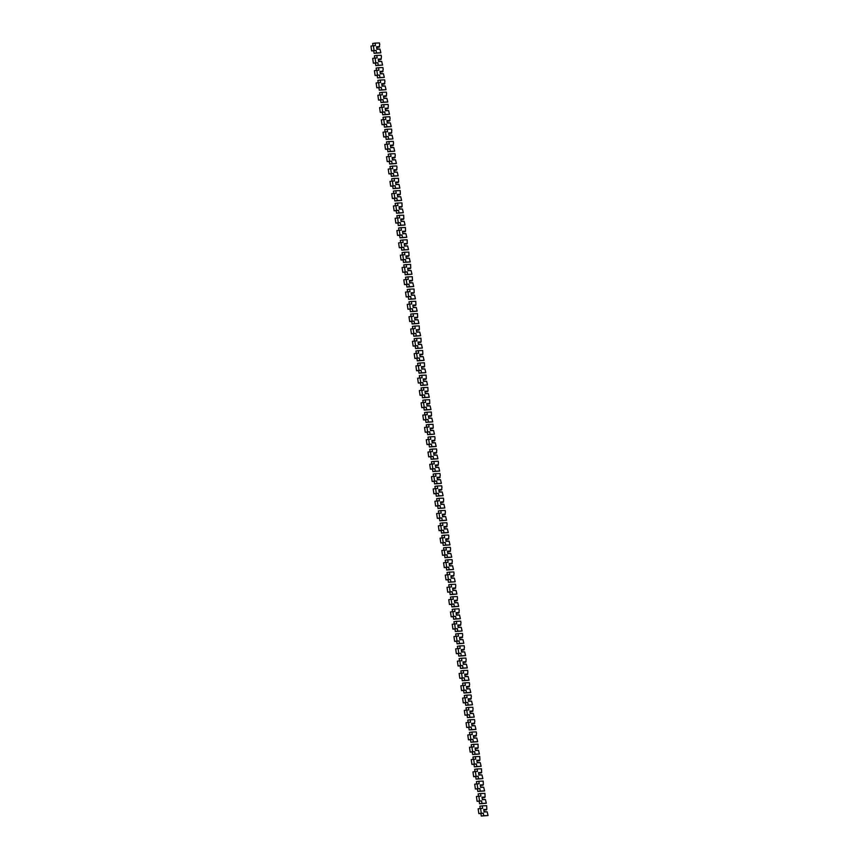 <?xml version="1.0" encoding="UTF-8"?>
<svg xmlns="http://www.w3.org/2000/svg" width="859" height="859" viewBox="0 0 859 859"><rect width="100%" height="100%" fill="white"/><g stroke="black" fill="none" stroke-linecap="round" stroke-linejoin="round"><path stroke-width="1.29" d="M483.832 810.155L486.817 809.393L486.666 805.688L482.296 805.86L482.651 808.383L480.578 808.459L481.255 813.258L483.327 813.183L483.681 815.706L488.041 815.535L487.16 811.852L484.025 811.583M478.152 808.813L480.568 808.459L478.152 808.813L478.828 813.613L480.911 813.527L481.265 816.05L488.041 815.535M482.296 805.86L479.88 806.204L480.202 808.512M486.366 809.887L483.8 809.994M487.16 811.852L484.079 811.97L483.735 809.511L486.817 809.393M483.327 813.183L480.911 813.527M483.681 815.706L481.265 816.05M482.103 797.85L485.088 797.088L484.938 793.383L480.568 793.555L480.922 796.078L478.85 796.164L479.526 800.964L481.598 800.878L481.953 803.401L486.312 803.229L485.432 799.557L482.296 799.289M476.423 796.508L478.839 796.164L476.423 796.508L477.099 801.307L479.182 801.222L479.537 803.745L486.312 803.229M480.568 793.555L478.152 793.909L478.474 796.218M484.637 797.581L482.071 797.689M485.432 799.557L482.35 799.675L482.006 797.216L485.088 797.088M481.598 800.878L479.182 801.222M481.953 803.401L479.537 803.745M480.374 785.545L483.359 784.793L483.209 781.089L478.839 781.26L479.193 783.773L477.121 783.859L477.797 788.659L479.87 788.573L480.224 791.096L484.583 790.924L483.703 787.252L480.568 786.984M474.694 784.203L477.11 783.859L474.694 784.203L475.371 789.002L477.454 788.927L477.808 791.45L484.583 790.924M478.839 781.26L476.423 781.604L476.745 783.913M482.908 785.287L480.342 785.384M483.703 787.252L480.621 787.37L480.278 784.911L483.359 784.793M479.87 788.573L477.454 788.927M480.224 791.096L477.808 791.45M478.635 773.25L481.631 772.488L481.48 768.784L477.11 768.955L477.464 771.479L475.392 771.554L476.069 776.353L478.141 776.268L478.495 778.791L482.855 778.619L481.974 774.947L478.839 774.678M475.371 771.554L472.965 771.908L473.642 776.708L475.725 776.622L476.079 779.145L482.855 778.619M477.11 768.955L474.694 769.299L475.016 771.607M481.18 772.982L478.613 773.079M481.974 774.947L478.892 775.065L478.549 772.606L481.631 772.488M475.392 771.554L472.965 771.908M478.141 776.268L475.725 776.622M478.495 778.791L476.079 779.145M476.906 760.945L479.902 760.183L479.752 756.478L475.381 756.65L475.736 759.173L473.653 759.259L474.34 764.048L476.412 763.973L476.766 766.496L481.126 766.325L480.245 762.642L477.11 762.384M471.237 759.603L473.653 759.259L471.237 759.603L471.913 764.403L473.996 764.317L474.351 766.84L481.126 766.325M475.381 756.65L472.965 757.004L473.288 759.302M479.451 760.677L476.885 760.784M480.245 762.642L477.164 762.771L476.82 760.301L479.902 760.183M476.412 763.973L473.996 764.317M476.766 766.496L474.351 766.84M475.177 748.64L478.173 747.878L478.023 744.173L473.653 744.345L474.007 746.868L471.935 746.954L472.611 751.754L474.683 751.668L475.038 754.191L479.397 754.019L478.517 750.347L475.381 750.079M469.508 747.298L471.924 746.954L469.508 747.298L470.184 752.097L472.267 752.012L472.622 754.535L479.397 754.019M473.653 744.345L471.237 744.699L471.559 747.008M477.722 748.382L475.156 748.479M478.517 750.347L475.435 750.465L475.091 748.006L478.173 747.878M474.683 751.668L472.267 752.012M475.038 754.191L472.622 754.535M473.449 736.335L475.993 736.077L476.53 733.597L476.283 731.879L471.924 732.051L472.278 734.563L470.206 734.649L470.882 739.449L472.955 739.363L473.309 741.886L477.668 741.714L476.788 738.042L473.653 737.774M467.779 735.003L470.195 734.649L467.779 735.003L468.456 739.792L470.539 739.717L470.893 742.24L477.668 741.714M471.924 732.051L469.508 732.394L469.83 734.703M475.993 736.077L473.427 736.174M476.788 738.042L473.706 738.16L473.363 735.701L476.444 735.583M472.955 739.363L470.539 739.717M473.309 741.886L470.893 742.24M471.72 724.04L474.265 723.772L474.802 721.292L474.555 719.574L470.195 719.745L470.549 722.269L468.477 722.344L469.154 727.144L471.226 727.068L471.58 729.581L475.94 729.42L475.059 725.737L471.924 725.468M466.05 722.698L468.466 722.344L466.05 722.698L466.727 727.498L468.81 727.412L469.164 729.935L475.94 729.42M470.195 719.745L467.779 720.089L468.101 722.398M474.265 723.772L471.698 723.869M475.059 725.737L471.978 725.855L471.634 723.396L474.716 723.278M471.226 727.068L468.81 727.412M471.58 729.581L469.164 729.935M469.991 711.735L472.536 711.467L473.073 708.997L472.826 707.268L468.466 707.44L468.821 709.964L466.748 710.049L467.414 714.838L469.497 714.763L469.852 717.286L474.211 717.115L473.33 713.432L470.195 713.174M466.727 710.049L464.322 710.393L464.998 715.193L467.081 715.107L467.436 717.63L474.211 717.115M468.466 707.44L466.05 707.795L466.373 710.103M472.536 711.467L469.97 711.574M473.33 713.432L470.249 713.561L469.905 711.102L472.987 710.973M466.748 710.049L464.322 710.393M469.497 714.763L467.081 715.107M469.852 717.286L467.436 717.63M468.262 699.43L470.807 699.172L471.344 696.692L471.097 694.974L466.738 695.135L467.092 697.658L465.009 697.744L465.685 702.544L467.768 702.458L468.123 704.981L472.482 704.809L471.602 701.137L468.466 700.869M462.593 698.088L465.009 697.744L462.593 698.088L463.269 702.887L465.353 702.812L465.707 705.325L472.482 704.809M466.738 695.135L464.322 695.489L464.644 697.798M470.807 699.172L468.241 699.269M471.602 701.137L468.52 701.255L468.176 698.796L471.258 698.678M467.768 702.458L465.353 702.812M468.123 704.981L465.707 705.325M466.534 687.136L469.078 686.867L469.615 684.387L469.368 682.669L465.009 682.841L465.363 685.364L463.291 685.439L463.957 690.239L466.04 690.153L466.394 692.676L470.753 692.504L469.873 688.832L466.738 688.564M460.864 685.793L463.28 685.439L460.864 685.793L461.541 690.582L463.624 690.507L463.978 693.03L470.753 692.504M465.009 682.841L462.593 683.184L462.915 685.493M469.078 686.867L466.512 686.964M469.873 688.832L466.791 688.95L466.448 686.491L469.519 686.373M466.04 690.153L463.624 690.507M466.394 692.676L463.978 693.03M464.805 674.83L467.35 674.562L467.887 672.082L467.64 670.364L463.28 670.535L463.635 673.059L461.562 673.134L462.228 677.934L464.311 677.858L464.665 680.382L469.025 680.21L468.144 676.527L465.009 676.258M459.136 673.488L461.551 673.134L459.136 673.488L459.812 678.288L461.895 678.202L462.249 680.725L469.025 680.21M463.28 670.535L460.864 670.879L461.186 673.188M467.35 674.562L464.783 674.669M468.144 676.527L465.063 676.645L464.719 674.186L467.79 674.068M464.311 677.858L461.895 678.202M464.665 680.382L462.249 680.725M463.076 662.525L465.621 662.257L466.158 659.787L465.911 658.058L461.551 658.23L461.906 660.754L459.833 660.839L460.499 665.639L462.582 665.553L462.937 668.077L467.296 667.905L466.416 664.232L463.28 663.964M457.407 661.183L459.823 660.839L457.407 661.183L458.083 665.983L460.166 665.897L460.521 668.42L467.296 667.905M461.551 658.23L459.136 658.585L459.458 660.893M465.621 662.257L463.055 662.364M466.416 664.232L463.334 664.351L462.99 661.892L466.061 661.763M462.582 665.553L460.166 665.897M462.937 668.077L460.521 668.42M461.347 650.22L463.892 649.962L464.429 647.482L464.182 645.764L459.823 645.936L460.177 648.448L458.105 648.534L458.77 653.334L460.853 653.248L461.208 655.771L465.567 655.6L464.687 651.927L461.551 651.659M458.083 648.534L455.678 648.889L456.354 653.678L458.438 653.602L458.792 656.126L465.567 655.6M459.823 645.936L457.407 646.279L457.729 648.588M463.892 649.962L461.326 650.059M464.687 651.927L461.605 652.045L461.262 649.587L464.332 649.468M458.105 648.534L455.678 648.889M460.853 653.248L458.438 653.602M461.208 655.771L458.792 656.126M459.619 637.926L462.163 637.657L462.7 635.177L462.453 633.459L458.094 633.631L458.448 636.154L456.365 636.229L457.042 641.029L459.125 640.943L459.479 643.466L463.839 643.294L462.958 639.622L459.823 639.354M453.949 636.583L456.365 636.229L453.949 636.583L454.626 641.383L456.709 641.297L457.063 643.821L463.839 643.294M458.094 633.631L455.678 633.974L456 636.283M462.163 637.657L459.597 637.754M462.958 639.622L459.876 639.74L459.533 637.281L462.604 637.163M459.125 640.943L456.709 641.297M459.479 643.466L457.063 643.821M457.89 625.62L460.435 625.352L460.972 622.882L460.725 621.154L456.365 621.325L456.72 623.849L454.647 623.935L455.313 628.724L457.396 628.648L457.75 631.172L462.11 631L461.229 627.317L458.094 627.059M452.221 624.278L454.636 623.935L452.221 624.278L452.897 629.078L454.98 628.992L455.334 631.515L462.11 631M456.365 621.325L453.949 621.68L454.271 623.978M460.435 625.352L457.868 625.459M461.229 627.317L458.148 627.446L457.804 624.976L460.875 624.858M457.396 628.648L454.98 628.992M457.75 631.172L455.334 631.515M456.161 613.315L458.706 613.058L459.243 610.577L458.996 608.848L454.636 609.02L454.991 611.544L452.918 611.629L453.584 616.429L455.667 616.343L456.022 618.867L460.381 618.695L459.501 615.023L456.365 614.754M450.492 611.973L452.908 611.629L450.492 611.973L451.168 616.773L453.251 616.698L453.606 619.21L460.381 618.695M454.636 609.02L452.221 609.375L452.543 611.683M458.706 613.058L456.14 613.154M459.501 615.023L456.419 615.141L456.075 612.682L459.146 612.553M455.667 616.343L453.251 616.698M456.022 618.867L453.606 619.21M454.432 601.01L456.977 600.752L457.514 598.272L457.267 596.554L452.908 596.726L453.262 599.238L451.179 599.324L451.855 604.124L453.939 604.038L454.293 606.561L458.652 606.39L457.772 602.717L454.636 602.449M448.763 599.679L451.179 599.324L448.763 599.679L449.44 604.468L451.523 604.392L451.877 606.916L458.652 606.39M452.908 596.726L450.492 597.069L450.814 599.378M456.977 600.752L454.411 600.849M457.772 602.717L454.69 602.835L454.347 600.377L457.418 600.258M453.939 604.038L451.523 604.392M454.293 606.561L451.877 606.916M452.704 588.716L455.249 588.447L455.785 585.967L455.538 584.249L451.179 584.421L451.533 586.944L449.45 587.019L450.127 591.819L452.21 591.744L452.564 594.256L456.924 594.095L456.043 590.412L452.908 590.144M449.44 587.03L447.034 587.373L447.711 592.173L449.794 592.087L450.148 594.611L456.924 594.095M451.179 584.421L448.763 584.764L449.085 587.073M455.249 588.447L452.682 588.544M456.043 590.412L452.961 590.53L452.618 588.071L455.689 587.953M449.45 587.019L447.034 587.373M452.21 591.744L449.794 592.087M452.564 594.256L450.148 594.611M450.975 576.41L453.52 576.142L454.057 573.672L453.81 571.944L449.45 572.115L449.805 574.639L447.722 574.725L448.398 579.514L450.481 579.438L450.835 581.962L455.195 581.79L454.314 578.107L451.179 577.849M445.295 575.068L447.722 574.725L445.295 575.068L445.982 579.868L448.065 579.782L448.419 582.305L455.195 581.79M449.45 572.115L447.034 572.47L447.356 574.778M453.52 576.142L450.954 576.249M454.314 578.107L451.233 578.236L450.889 575.777L453.96 575.648M450.481 579.438L448.065 579.782M450.835 581.962L448.419 582.305M449.246 564.105L451.791 563.848L452.328 561.367L452.081 559.649L447.722 559.81L448.076 562.334L445.993 562.42L446.669 567.219L448.752 567.133L449.107 569.657L453.466 569.485L452.575 565.813L449.45 565.544M443.566 562.763L445.993 562.42L443.566 562.763L444.253 567.563L446.336 567.488L446.691 570L453.466 569.485M447.722 559.81L445.306 560.165L445.628 562.473M451.791 563.848L449.225 563.944M452.575 565.813L449.504 565.931L449.16 563.472L452.231 563.354M448.752 567.133L446.336 567.488M449.107 569.657L446.691 570M447.518 551.811L450.062 551.542L450.599 549.062L450.352 547.344L445.993 547.516L446.347 550.039L444.264 550.114L444.941 554.914L447.024 554.828L447.378 557.351L451.737 557.18L450.846 553.507L447.722 553.239M441.837 550.469L444.264 550.114L441.837 550.469L442.525 555.258L444.608 555.182L444.962 557.706L451.737 557.18M445.993 547.516L443.577 547.859L443.899 550.168M450.062 551.542L447.496 551.639M450.846 553.507L447.775 553.625L447.432 551.167L450.503 551.048M447.024 554.828L444.608 555.182M447.378 557.351L444.962 557.706M445.789 539.506L448.334 539.237L448.87 536.757L448.623 535.039L444.264 535.211L444.618 537.734L442.535 537.82L443.212 542.609L445.295 542.534L445.649 545.057L450.009 544.885L449.117 541.202L445.993 540.945M440.109 538.163L442.535 537.82L440.109 538.163L440.796 542.963L442.879 542.877L443.233 545.401L450.009 544.885M444.264 535.211L441.848 535.554L442.17 537.863M448.334 539.237L445.767 539.345M449.117 541.202L446.046 541.32L445.703 538.861L448.774 538.743M445.295 542.534L442.879 542.877M445.649 545.057L443.233 545.401M444.06 527.201L446.605 526.932L447.142 524.462L446.895 522.734L442.535 522.906L442.89 525.429L440.807 525.515L441.483 530.314L443.566 530.228L443.92 532.752L448.28 532.58L447.389 528.908L444.264 528.639M440.796 525.515L438.38 525.858L439.067 530.658L441.15 530.572L441.505 533.095L448.28 532.58M442.535 522.906L440.119 523.26L440.442 525.568M446.605 526.932L444.039 527.039M447.389 528.908L444.318 529.026L443.974 526.567L447.045 526.438M440.807 525.515L438.38 525.858M443.566 530.228L441.15 530.572M443.92 532.752L441.505 533.095M442.331 514.895L444.876 514.638L445.413 512.157L445.166 510.439L440.807 510.611L441.161 513.124L439.078 513.21L439.754 518.009L441.837 517.923L442.192 520.447L446.551 520.275L445.66 516.603L442.535 516.334M436.651 513.564L439.078 513.21L436.651 513.564L437.338 518.353L439.411 518.278L439.765 520.801L446.551 520.275M440.807 510.611L438.391 510.955L438.713 513.263M444.876 514.638L442.31 514.734M445.66 516.603L442.589 516.721L442.245 514.262L445.316 514.144M441.837 517.923L439.411 518.278M442.192 520.447L439.765 520.801M440.603 502.601L443.147 502.332L443.684 499.852L443.437 498.134L439.078 498.306L439.432 500.829L437.349 500.904L438.026 505.704L440.109 505.629L440.463 508.141L444.822 507.97L443.931 504.297L440.807 504.029M434.922 501.259L437.349 500.904L434.922 501.259L435.61 506.058L437.682 505.972L438.036 508.496L444.822 507.97M439.078 498.306L436.662 498.649L436.984 500.958M443.147 502.332L440.581 502.429M443.931 504.297L440.86 504.416L440.517 501.957L443.588 501.839M440.109 505.629L437.682 505.972M440.463 508.141L438.036 508.496M438.874 490.296L441.419 490.027L441.956 487.558L441.709 485.829L437.349 486.001L437.703 488.524L435.62 488.61L436.297 493.399L438.38 493.324L438.734 495.847L443.094 495.675L442.202 491.992L439.078 491.735M433.194 488.954L435.62 488.61L433.194 488.954L433.881 493.753L435.953 493.667L436.308 496.191L443.094 495.675M437.349 486.001L434.933 486.355L435.255 488.653M441.419 490.027L438.852 490.135M442.202 491.992L439.132 492.121L438.788 489.651L441.859 489.533M438.38 493.324L435.953 493.667M438.734 495.847L436.308 496.191M437.145 477.991L439.69 477.733L440.227 475.252L439.98 473.524L435.62 473.696L435.975 476.219L433.892 476.305L434.568 481.104L436.651 481.019L437.006 483.542L441.365 483.37L440.474 479.698L437.349 479.429M431.465 476.648L433.881 476.305L431.465 476.648L432.152 481.448L434.224 481.373L434.579 483.885L441.365 483.37M435.62 473.696L433.204 474.05L433.527 476.358M439.69 477.733L437.124 477.829M440.474 479.698L437.403 479.816L437.059 477.357L440.13 477.228M436.651 481.019L434.224 481.373M437.006 483.542L434.579 483.885M435.416 465.685L437.961 465.428L438.498 462.947L438.251 461.229L433.892 461.401L434.246 463.914L432.152 464L432.839 468.799L434.922 468.713L435.277 471.237L439.636 471.065L438.745 467.393L435.62 467.124M429.736 464.354L432.152 464L429.736 464.354L430.423 469.143L432.496 469.068L432.85 471.591L439.636 471.065M433.892 461.401L431.476 461.745L431.798 464.053M437.961 465.428L435.395 465.524M438.745 467.393L435.674 467.511L435.33 465.052L438.401 464.934M434.922 468.713L432.496 469.068M435.277 471.237L432.85 471.591M433.688 453.391L436.232 453.123L436.769 450.642L436.522 448.924L432.163 449.096L432.517 451.619L430.434 451.694L431.111 456.494L433.194 456.419L433.548 458.931L437.907 458.77L437.016 455.087L433.892 454.819M430.423 451.705L428.007 452.049L428.695 456.848L430.767 456.763L431.121 459.286L437.907 458.77M432.163 449.096L429.747 449.44L430.069 451.748M436.232 453.123L433.666 453.219M437.016 455.087L433.945 455.206L433.602 452.747L436.673 452.629M430.434 451.694L428.007 452.049M433.194 456.419L430.767 456.763M433.548 458.931L431.121 459.286M431.959 441.086L434.504 440.817L435.041 438.348L434.794 436.619L430.434 436.791L430.788 439.314L428.705 439.4L429.382 444.189L431.465 444.114L431.819 446.637L436.179 446.465L435.288 442.782L432.163 442.525M426.279 439.744L428.695 439.4L426.279 439.744L426.966 444.543L429.038 444.457L429.393 446.981L436.179 446.465M430.434 436.791L428.018 437.145L428.34 439.454M434.504 440.817L431.937 440.925M435.288 442.782L432.217 442.911L431.873 440.452L434.944 440.323M431.465 444.114L429.038 444.457M431.819 446.637L429.393 446.981M430.23 428.781L433.215 428.029L433.065 424.325L428.705 424.486L429.06 427.009L426.977 427.095L427.653 431.894L429.725 431.809L430.091 434.332L434.45 434.16L433.559 430.488L430.434 430.219M424.55 427.438L426.966 427.095L424.55 427.438L425.237 432.238L427.31 432.163L427.664 434.675L434.45 434.16M428.705 424.486L426.289 424.84L426.612 427.148M432.775 428.523L430.209 428.62M433.559 430.488L430.488 430.606L430.144 428.147L433.215 428.029M429.725 431.809L427.31 432.163M430.091 434.332L427.664 434.675M428.501 416.486L431.486 415.724L431.336 412.019L426.977 412.191L427.331 414.714L425.248 414.79L425.924 419.589L427.997 419.503L428.351 422.027L432.721 421.855L431.83 418.183L428.705 417.914M422.821 415.144L425.237 414.79L422.821 415.144L423.508 419.933L425.581 419.858L425.935 422.381L432.721 421.855M426.977 412.191L424.561 412.535L424.883 414.843M431.046 416.218L428.48 416.314M431.83 418.183L428.759 418.301L428.416 415.842L431.486 415.724M427.997 419.503L425.581 419.858M428.351 422.027L425.935 422.381M426.773 404.181L429.758 403.419L429.607 399.714L425.248 399.886L425.602 402.409L423.508 402.495L424.196 407.284L426.268 407.209L426.622 409.732L430.993 409.56L430.101 405.877L426.977 405.62M421.093 402.839L423.508 402.495L421.093 402.839L421.78 407.638L423.852 407.553L424.206 410.076L430.993 409.56M425.248 399.886L422.821 400.23L423.154 402.538M429.317 403.913L426.751 404.02M430.101 405.877L427.03 405.996L426.676 403.537L429.758 403.419M426.268 407.209L423.852 407.553M426.622 409.732L424.206 410.076M425.044 391.876L428.029 391.113L427.879 387.409L423.519 387.581L423.874 390.104L421.79 390.19L422.467 394.99L424.539 394.904L424.894 397.427L429.264 397.255L428.373 393.583L425.248 393.315M419.364 390.534L421.78 390.19L419.364 390.534L420.051 395.333L422.123 395.247L422.478 397.771L429.264 397.255M423.519 387.581L421.093 387.935L421.425 390.244M427.589 391.607L425.022 391.715M428.373 393.583L425.302 393.701L424.947 391.242L428.029 391.113M424.539 394.904L422.123 395.247M424.894 397.427L422.478 397.771M423.315 379.571L426.3 378.819L426.15 375.115L421.79 375.286L422.145 377.799L420.062 377.885L420.738 382.684L422.811 382.599L423.165 385.122L427.535 384.95L426.644 381.278L423.519 381.009M417.635 378.239L420.051 377.885L417.635 378.239L418.322 383.028L420.395 382.953L420.749 385.476L427.535 384.95M421.79 375.286L419.364 375.63L419.697 377.939M425.86 379.313L423.294 379.41M426.644 381.278L423.573 381.396L423.219 378.937L426.3 378.819M422.811 382.599L420.395 382.953M423.165 385.122L420.749 385.476M421.586 367.276L424.571 366.514L424.421 362.809L420.062 362.981L420.416 365.504L418.333 365.58L419.009 370.379L421.082 370.304L421.436 372.817L425.806 372.645L424.915 368.973L421.79 368.704M415.906 365.934L418.322 365.58L415.906 365.934L416.594 370.734L418.666 370.648L419.02 373.171L425.806 372.645M420.062 362.981L417.635 363.325L417.968 365.633M424.131 367.008L421.565 367.104M424.915 368.973L421.844 369.091L421.49 366.632L424.571 366.514M421.082 370.304L418.666 370.648M421.436 372.817L419.02 373.171M419.858 354.971L422.843 354.209L422.692 350.504L418.333 350.676L418.687 353.199L416.604 353.285L417.281 358.074L419.353 357.999L419.707 360.522L424.078 360.351L423.186 356.668L420.062 356.41M416.583 353.285L414.178 353.629L414.865 358.428L416.937 358.343L417.291 360.866L424.078 360.351M418.333 350.676L415.906 351.03L416.239 353.328M422.403 354.703L419.836 354.81M423.186 356.668L420.115 356.796L419.761 354.327L422.843 354.209M416.604 353.285L414.178 353.629M419.353 357.999L416.937 358.343M419.707 360.522L417.291 360.866M418.129 342.666L421.114 341.903L420.964 338.199L416.604 338.371L416.959 340.894L414.865 340.98L415.552 345.78L417.624 345.694L417.979 348.217L422.349 348.045L421.458 344.373L418.333 344.105M412.449 341.324L414.865 340.98L412.449 341.324L413.136 346.123L415.208 346.048L415.563 348.561L422.349 348.045M416.604 338.371L414.178 338.725L414.51 341.034M420.674 342.408L418.108 342.505M421.458 344.373L418.387 344.491L418.032 342.032L421.114 341.903M417.624 345.694L415.208 346.048M417.979 348.217L415.563 348.561M416.4 330.361L419.385 329.609L419.235 325.905L414.876 326.076L415.23 328.6L413.147 328.675L413.823 333.475L415.896 333.389L416.25 335.912L420.62 335.74L419.729 332.068L416.594 331.799M410.72 329.029L413.136 328.675L410.72 329.029L411.407 333.818L413.48 333.743L413.834 336.266L420.62 335.74M414.876 326.076L412.449 326.42L412.782 328.729M418.945 330.103L416.379 330.2M419.729 332.068L416.658 332.186L416.304 329.727L419.385 329.609M415.896 333.389L413.48 333.743M416.25 335.912L413.834 336.266M414.672 318.066L417.657 317.304L417.506 313.599L413.136 313.771L413.501 316.295L411.418 316.37L412.095 321.169L414.167 321.094L414.521 323.607L418.891 323.446L418 319.763L414.865 319.494M408.991 316.724L411.407 316.37L408.991 316.724L409.679 321.524L411.751 321.438L412.105 323.961L418.891 323.446M413.136 313.771L410.72 314.115L411.053 316.423M417.216 317.798L414.65 317.894M418 319.763L414.929 319.881L414.575 317.422L417.657 317.304M414.167 321.094L411.751 321.438M414.521 323.607L412.105 323.961M412.943 305.761L415.928 304.999L415.777 301.294L411.407 301.466L411.762 303.989L409.689 304.075L410.366 308.864L412.438 308.789L412.792 311.312L417.163 311.141L416.271 307.458L413.136 307.2M407.263 304.419L409.679 304.075L407.263 304.419L407.95 309.219L410.022 309.133L410.377 311.656L417.163 311.141M411.407 301.466L408.991 301.82L409.324 304.129M415.488 305.493L412.921 305.6M416.271 307.458L413.2 307.586L412.846 305.128L415.928 304.999M412.438 308.789L410.022 309.133M412.792 311.312L410.377 311.656M411.214 293.456L414.199 292.704L414.049 289L409.679 289.161L410.033 291.684L407.961 291.77L408.637 296.57L410.709 296.484L411.064 299.007L415.434 298.835L414.543 295.163L411.407 294.895M407.939 291.77L405.534 292.114L406.221 296.913L408.293 296.838L408.648 299.351L415.434 298.835M409.679 289.161L407.263 289.515L407.585 291.824M413.759 293.198L411.193 293.295M414.543 295.163L411.461 295.281L411.117 292.822L414.199 292.704M407.961 291.77L405.534 292.114M410.709 296.484L408.293 296.838M411.064 299.007L408.648 299.351M409.485 281.161L412.47 280.399L412.32 276.695L407.95 276.866L408.304 279.39L406.221 279.465L406.908 284.265L408.981 284.179L409.335 286.702L413.705 286.53L412.814 282.858L409.679 282.59M403.805 279.819L406.221 279.465L403.805 279.819L404.492 284.608L406.565 284.533L406.919 287.056L413.705 286.53M407.95 276.866L405.534 277.21L405.856 279.519M412.03 280.893L409.453 280.99M412.814 282.858L409.732 282.976L409.389 280.517L412.47 280.399M408.981 284.179L406.565 284.533M409.335 286.702L406.919 287.056M407.757 268.856L410.742 268.094L410.591 264.389L406.221 264.561L406.575 267.085L404.503 267.16L405.18 271.959L407.252 271.884L407.606 274.408L411.966 274.236L411.085 270.553L407.95 270.295M402.076 267.514L404.492 267.17L402.076 267.514L402.764 272.314L404.836 272.228L405.19 274.751L411.966 274.236M406.221 264.561L403.805 264.905L404.127 267.213M410.301 268.588L407.724 268.695M411.085 270.553L408.004 270.682L407.66 268.212L410.742 268.094M407.252 271.884L404.836 272.228M407.606 274.408L405.19 274.751M406.028 256.551L409.013 255.789L408.863 252.084L404.492 252.256L404.847 254.779L402.774 254.865L403.451 259.665L405.523 259.579L405.877 262.102L410.237 261.931L409.356 258.258L406.221 257.99M400.348 255.209L402.764 254.865L400.348 255.209L401.035 260.009L403.107 259.923L403.462 262.446L410.237 261.931M404.492 252.256L402.076 252.61L402.399 254.919M408.562 256.283L405.996 256.39M409.356 258.258L406.275 258.376L405.931 255.918L409.013 255.789M405.523 259.579L403.107 259.923M405.877 262.102L403.462 262.446M404.299 244.246L407.284 243.494L407.134 239.79L402.764 239.962L403.118 242.474L401.046 242.56L401.722 247.36L403.794 247.274L404.149 249.797L408.508 249.625L407.628 245.953L404.492 245.685M398.619 242.914L401.035 242.56L398.619 242.914L399.306 247.703L401.378 247.628L401.733 250.152L408.508 249.625M402.764 239.962L400.348 240.305L400.67 242.614M406.833 243.988L404.267 244.085M407.628 245.953L404.546 246.071L404.202 243.612L407.284 243.494M403.794 247.274L401.378 247.628M404.149 249.797L401.733 250.152M402.57 231.951L405.555 231.189L405.405 227.485L401.035 227.656L401.389 230.18L399.317 230.255L399.993 235.055L402.066 234.979L402.42 237.492L406.779 237.32L405.899 233.648L402.764 233.38M399.295 230.255L396.89 230.609L397.567 235.409L399.65 235.323L400.004 237.846L406.779 237.32M401.035 227.656L398.619 228L398.941 230.309M405.104 231.683L402.538 231.78M405.899 233.648L402.817 233.766L402.474 231.307L405.555 231.189M399.317 230.255L396.89 230.609M402.066 234.979L399.65 235.323M402.42 237.492L400.004 237.846M400.842 219.646L403.827 218.884L403.676 215.179L399.306 215.351L399.66 217.875L397.577 217.961L398.265 222.749L400.337 222.674L400.691 225.198L405.051 225.026L404.17 221.343L401.035 221.085M395.161 218.304L397.577 217.961L395.161 218.304L395.838 223.104L397.921 223.018L398.275 225.541L405.051 225.026M399.306 215.351L396.89 215.706L397.212 218.003M403.376 219.378L400.809 219.485M404.17 221.343L401.089 221.472L400.745 219.002L403.827 218.884M400.337 222.674L397.921 223.018M400.691 225.198L398.275 225.541M399.113 207.341L402.098 206.59L401.948 202.874L397.577 203.046L397.932 205.569L395.859 205.655L396.536 210.455L398.608 210.369L398.963 212.892L403.322 212.721L402.442 209.048L399.306 208.78M393.433 205.999L395.849 205.655L393.433 205.999L394.109 210.799L396.192 210.723L396.547 213.236L403.322 212.721M397.577 203.046L395.161 203.4L395.484 205.709M401.647 207.083L399.081 207.18M402.442 209.048L399.36 209.167L399.016 206.708L402.098 206.59M398.608 210.369L396.192 210.723M398.963 212.892L396.547 213.236M397.373 195.036L400.369 194.284L400.219 190.58L395.849 190.752L396.203 193.275L394.131 193.35L394.807 198.15L396.879 198.064L397.234 200.587L401.593 200.415L400.713 196.743L397.577 196.475M391.704 193.704L394.12 193.35L391.704 193.704L392.38 198.493L394.464 198.418L394.818 200.942L401.593 200.415M395.849 190.752L393.433 191.095L393.755 193.404M399.918 194.778L397.352 194.875M400.713 196.743L397.631 196.861L397.287 194.402L400.369 194.284M396.879 198.064L394.464 198.418M397.234 200.587L394.818 200.942M395.645 182.742L398.64 181.979L398.49 178.275L394.12 178.447L394.474 180.97L392.402 181.045L393.078 185.845L395.151 185.769L395.505 188.282L399.864 188.121L398.984 184.438L395.849 184.17M389.975 181.399L392.391 181.045L389.975 181.399L390.652 186.199L392.735 186.113L393.089 188.636L399.864 188.121M394.12 178.447L391.704 178.79L392.026 181.099M398.189 182.473L395.623 182.57M398.984 184.438L395.902 184.556L395.559 182.097L398.64 181.979M395.151 185.769L392.735 186.113M395.505 188.282L393.089 188.636M393.916 170.436L396.461 170.168L396.998 167.698L396.751 165.97L392.391 166.141L392.746 168.665L390.673 168.751L391.35 173.539L393.422 173.464L393.776 175.988L398.136 175.816L397.255 172.133L394.12 171.875M390.652 168.751L388.247 169.094L388.923 173.894L391.006 173.808L391.36 176.331L398.136 175.816M392.391 166.141L389.975 166.496L390.297 168.804M396.461 170.168L393.894 170.275M397.255 172.133L394.174 172.262L393.83 169.803L396.912 169.674M390.673 168.751L388.247 169.094M393.422 173.464L391.006 173.808M393.776 175.988L391.36 176.331M392.187 158.131L394.732 157.873L395.269 155.393L395.022 153.675L390.662 153.836L391.017 156.359L388.934 156.445L389.621 161.245L391.693 161.159L392.048 163.682L396.407 163.511L395.527 159.838L392.391 159.57M386.518 156.789L388.934 156.445L386.518 156.789L387.194 161.589L389.277 161.513L389.632 164.026L396.407 163.511M390.662 153.836L388.247 154.19L388.569 156.499M394.732 157.873L392.166 157.97M395.527 159.838L392.445 159.957L392.101 157.498L395.183 157.38M391.693 161.159L389.277 161.513M392.048 163.682L389.632 164.026M390.458 145.837L393.003 145.568L393.54 143.088L393.293 141.37L388.934 141.542L389.288 144.065L387.216 144.14L387.881 148.94L389.965 148.854L390.319 151.377L394.678 151.205L393.798 147.533L390.662 147.265M384.789 144.495L387.205 144.14L384.789 144.495L385.466 149.283L387.549 149.208L387.903 151.732L394.678 151.205M388.934 141.542L386.518 141.885L386.84 144.194M393.003 145.568L390.437 145.665M393.798 147.533L390.716 147.651L390.373 145.192L393.454 145.074M389.965 148.854L387.549 149.208M390.319 151.377L387.903 151.732M388.73 133.532L391.274 133.263L391.811 130.783L391.564 129.065L387.205 129.237L387.559 131.76L385.487 131.835L386.153 136.635L388.236 136.56L388.59 139.083L392.95 138.911L392.069 135.228L388.934 134.97M383.06 132.189L385.476 131.846L383.06 132.189L383.737 136.989L385.82 136.903L386.174 139.426L392.95 138.911M387.205 129.237L384.789 129.58L385.111 131.889M391.274 133.263L388.708 133.37M392.069 135.228L388.987 135.357L388.644 132.887L391.725 132.769M388.236 136.56L385.82 136.903M388.59 139.083L386.174 139.426M387.001 121.226L389.546 120.958L390.083 118.488L389.836 116.76L385.476 116.931L385.831 119.455L383.758 119.541L384.424 124.34L386.507 124.254L386.861 126.778L391.221 126.606L390.34 122.934L387.205 122.665M381.332 119.884L383.748 119.541L381.332 119.884L382.008 124.684L384.091 124.598L384.445 127.121L391.221 126.606M385.476 116.931L383.06 117.286L383.382 119.594M389.546 120.958L386.979 121.065M390.34 122.934L387.259 123.052L386.915 120.593L389.997 120.464M386.507 124.254L384.091 124.598M386.861 126.778L384.445 127.121M385.272 108.921L387.817 108.663L388.354 106.183L388.107 104.465L383.748 104.637L384.102 107.15L382.03 107.235L382.695 112.035L384.778 111.949L385.133 114.472L389.492 114.301L388.612 110.628L385.476 110.36M382.008 107.235L379.603 107.59L380.279 112.379L382.362 112.304L382.717 114.827L389.492 114.301M383.748 104.637L381.332 104.981L381.654 107.289M387.817 108.663L385.251 108.76M388.612 110.628L385.53 110.747L385.186 108.288L388.257 108.17M382.03 107.235L379.603 107.59M384.778 111.949L382.362 112.304M385.133 114.472L382.717 114.827M383.543 96.627L386.088 96.358L386.625 93.878L386.378 92.16L382.019 92.332L382.373 94.855L380.29 94.93L380.966 99.73L383.05 99.655L383.404 102.167L387.763 101.996L386.883 98.323L383.748 98.055M377.874 95.285L380.29 94.93L377.874 95.285L378.551 100.084L380.634 99.998L380.988 102.522L387.763 101.996M382.019 92.332L379.603 92.675L379.925 94.984M386.088 96.358L383.522 96.455M386.883 98.323L383.801 98.441L383.458 95.983L386.529 95.864M383.05 99.655L380.634 99.998M383.404 102.167L380.988 102.522M381.815 84.322L384.36 84.053L384.896 81.584L384.649 79.855L380.29 80.027L380.644 82.55L378.572 82.636L379.238 87.425L381.321 87.35L381.675 89.873L386.035 89.701L385.154 86.018L382.019 85.76M376.145 82.979L378.561 82.636L376.145 82.979L376.822 87.779L378.905 87.693L379.259 90.216L386.035 89.701M380.29 80.027L377.874 80.381L378.196 82.679M384.36 84.053L381.793 84.161M385.154 86.018L382.072 86.147L381.729 83.677L384.8 83.559M381.321 87.35L378.905 87.693M381.675 89.873L379.259 90.216M380.086 72.016L382.631 71.759L383.168 69.278L382.921 67.55L378.561 67.721L378.916 70.245L376.843 70.331L377.509 75.13L379.592 75.044L379.946 77.568L384.306 77.396L383.425 73.724L380.29 73.455M374.417 70.674L376.833 70.331L374.417 70.674L375.093 75.474L377.176 75.399L377.531 77.911L384.306 77.396M378.561 67.721L376.145 68.076L376.467 70.384M382.631 71.759L380.065 71.855M383.425 73.724L380.344 73.842L380 71.383L383.071 71.265M379.592 75.044L377.176 75.399M379.946 77.568L377.531 77.911M378.357 59.722L380.902 59.454L381.439 56.973L381.192 55.255L376.833 55.427L377.187 57.95L375.115 58.025L375.78 62.825L377.863 62.739L378.218 65.263L382.577 65.091L381.697 61.419L378.561 61.15M372.688 58.38L375.104 58.025L372.688 58.38L373.364 63.169L375.447 63.094L375.802 65.617L382.577 65.091M376.833 55.427L374.417 55.771L374.739 58.079M380.902 59.454L378.336 59.55M381.697 61.419L378.615 61.537L378.271 59.078L381.342 58.96M377.863 62.739L375.447 63.094M378.218 65.263L375.802 65.617M376.629 47.417L379.173 47.148L379.71 44.668L379.463 42.95L375.104 43.122L375.458 45.645L373.386 45.72L374.052 50.52L376.135 50.445L376.489 52.957L380.848 52.796L379.968 49.113L376.833 48.845M373.364 45.731L370.959 46.075L371.636 50.874L373.719 50.788L374.073 53.312L380.848 52.796M375.104 43.122L372.688 43.465L373.01 45.774M379.173 47.148L376.607 47.245M379.968 49.113L376.886 49.231L376.543 46.773L379.614 46.654M373.386 45.72L370.959 46.075M376.135 50.445L373.719 50.788M376.489 52.957L374.073 53.312M481.255 813.258L478.828 813.613M479.526 800.964L477.099 801.307M477.797 788.659L475.371 789.002M476.069 776.353L473.642 776.708M474.34 764.048L471.913 764.403M472.611 751.754L470.184 752.097M470.882 739.449L468.456 739.792M469.154 727.144L466.727 727.498M467.414 714.838L464.998 715.193M465.685 702.544L463.269 702.887M463.957 690.239L461.541 690.582M462.228 677.934L459.812 678.288M460.499 665.639L458.083 665.983M458.77 653.334L456.354 653.678M457.042 641.029L454.626 641.383M455.313 628.724L452.897 629.078M453.584 616.429L451.168 616.773M451.855 604.124L449.44 604.468M450.127 591.819L447.711 592.173M448.398 579.514L445.982 579.868M446.669 567.219L444.253 567.563M444.941 554.914L442.525 555.258M443.212 542.609L440.796 542.963M441.483 530.314L439.067 530.658M439.754 518.009L437.338 518.353M438.026 505.704L435.61 506.058M436.297 493.399L433.881 493.753M434.568 481.104L432.152 481.448M432.839 468.799L430.423 469.143M431.111 456.494L428.695 456.848M429.382 444.189L426.966 444.543M427.653 431.894L425.237 432.238M425.924 419.589L423.508 419.933M424.196 407.284L421.78 407.638M422.467 394.99L420.051 395.333M420.738 382.684L418.322 383.028M419.009 370.379L416.594 370.734M417.281 358.074L414.865 358.428M415.552 345.78L413.136 346.123M413.823 333.475L411.407 333.818M412.095 321.169L409.679 321.524M410.366 308.864L407.95 309.219M408.637 296.57L406.221 296.913M406.908 284.265L404.492 284.608M405.18 271.959L402.764 272.314M403.451 259.665L401.035 260.009M401.722 247.36L399.306 247.703M399.993 235.055L397.567 235.409M398.265 222.749L395.838 223.104M396.536 210.455L394.109 210.799M394.807 198.15L392.38 198.493M393.078 185.845L390.652 186.199M391.35 173.539L388.923 173.894M389.621 161.245L387.194 161.589M387.881 148.94L385.466 149.283M386.153 136.635L383.737 136.989M384.424 124.34L382.008 124.684M382.695 112.035L380.279 112.379M380.966 99.73L378.551 100.084M379.238 87.425L376.822 87.779M377.509 75.13L375.093 75.474M375.78 62.825L373.364 63.169M374.052 50.52L371.636 50.874"/></g></svg>

